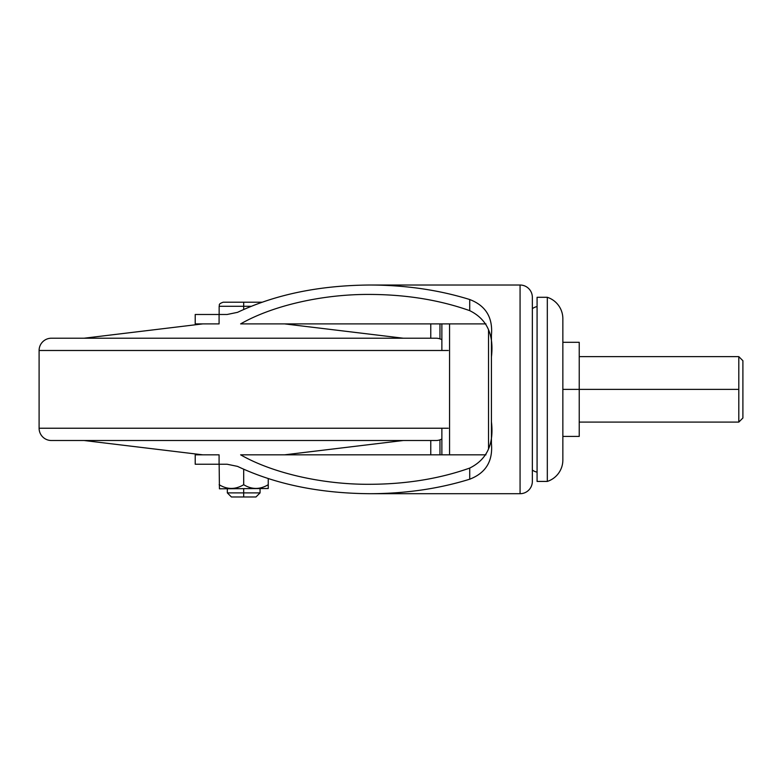 <?xml version="1.0" encoding="UTF-8"?>
<svg xmlns="http://www.w3.org/2000/svg" width="782" height="782" viewBox="0 0 782 782"><rect width="100%" height="100%" fill="white"/><g stroke="black" fill="none" stroke-linecap="round" stroke-linejoin="round"><path stroke-width="1.17" d="M268.246 478.604L268.246 488.506L268.246 478.604M256.203 488.496L254.355 488.427L256.203 488.496M243.71 484.713L243.691 469.259L243.691 484.703C251.804 489.659 259.986 489.659 268.246 484.703C259.986 489.659 251.804 489.659 243.691 484.703C235.441 489.659 227.259 489.659 219.146 484.703L219.146 484.703C227.259 489.659 235.441 489.659 243.691 484.703M231.648 488.496L229.81 488.427L231.648 488.496M219.146 464.244L219.439 488.799L268.246 488.506L219.439 488.799L219.146 464.244M262.029 302.204L243.691 302.204L243.691 306.3L251.159 306.3L243.691 306.3L243.691 309.467L243.691 306.3L219.146 306.3L243.691 306.3L243.691 302.204L223.232 302.204C217.64 304.149 219.928 305.088 219.146 306.3L219.146 314.481M439.963 454.831L439.963 439.855L439.963 454.831M439.963 338.87L439.963 323.895L439.963 338.87M369.925 484.293C406.22 484.156 439.484 478.75 469.718 468.076C486.854 459.581 494.087 444.186 491.428 421.869C494.087 444.186 486.854 459.581 469.718 468.076L469.718 479.2C485.778 473.042 493.012 461.145 491.428 443.511L491.428 335.214C492.983 317.531 485.749 305.635 469.718 299.526L469.718 310.65C439.484 299.975 406.22 294.57 369.925 294.433C406.22 294.57 439.484 299.975 469.718 310.65C486.834 319.076 494.068 334.481 491.428 356.866C494.068 334.481 486.834 319.076 469.718 310.65L469.718 299.526C438.888 289.956 405.623 285.117 369.925 285.019L520.069 285.019A12.277 12.277 0 0 1 532.346 297.297L532.346 481.429A12.277 12.277 0 0 1 520.069 493.706L369.925 493.706C405.623 493.608 438.888 488.77 469.718 479.2L469.718 468.076C439.484 478.75 406.22 484.156 369.925 484.293C322.868 484.645 272.615 473.188 240.631 454.831L485.954 454.831L240.631 454.831C272.615 473.188 322.868 484.645 369.925 484.293M237.532 312.341C275.284 294.491 319.408 285.381 369.925 285.019C319.408 285.381 275.284 294.491 237.532 312.341L227.151 314.481L237.532 312.341M485.954 323.895L240.631 323.895C272.615 305.537 322.868 294.081 369.925 294.433C322.868 294.081 272.615 305.537 240.631 323.895L485.954 323.895M219.087 314.481L227.151 314.481L219.087 314.481L219.087 323.895L219.087 314.481L195.217 314.481L195.217 323.895L219.087 323.895M449.562 454.831L449.562 323.895L449.562 454.831M488.525 448.751L488.525 329.975L488.525 448.751M237.532 466.385L227.151 464.244L219.087 464.244L227.151 464.244L237.532 466.385C275.284 484.234 319.408 493.344 369.925 493.706C319.408 493.344 275.284 484.234 237.532 466.385M547.312 297.297A22.502 22.502 0 0 1 562.854 318.704L562.854 460.031A22.502 22.502 0 0 1 547.312 481.429L537.078 481.429L537.078 297.297L547.312 297.297L547.312 481.429A22.502 22.502 0 0 0 562.854 460.031L562.854 318.704A22.502 22.502 0 0 0 547.312 297.297L537.078 297.297L537.078 481.429L547.312 481.429L547.312 297.297M219.087 454.831L219.087 464.244L219.087 454.831L195.217 454.831L195.217 464.244L219.087 464.244M532.346 308.695A11.368 11.368 0 0 1 537.078 306.593A11.368 11.368 0 0 0 532.346 308.695M537.078 472.132A11.368 11.368 0 0 1 532.346 470.031A11.368 11.368 0 0 0 537.078 472.132M227.327 488.799L227.327 492.885L231.413 496.981L243.691 496.981L243.691 492.885L227.327 492.885L243.691 492.885L243.691 488.799L243.691 492.885L260.064 492.885L243.691 492.885L243.691 496.981C259.458 496.981 259.458 496.981 243.691 496.981C227.924 496.981 227.924 496.981 243.691 496.981L255.968 496.981L260.064 492.885L260.064 488.799M562.854 389.368L579.227 389.368L579.227 342.311L562.854 342.311L579.227 342.311L579.227 389.368L562.854 389.368M562.854 436.424L579.227 436.424L579.227 389.368L579.227 436.424L562.854 436.424M579.227 389.368L738.804 389.368L738.804 356.631L742.9 360.717L742.9 418.008L738.804 422.094L738.804 389.368L579.227 389.368M520.069 493.706L520.069 285.019L369.925 285.019C405.623 285.117 438.888 289.956 469.718 299.526C485.749 305.635 492.983 317.531 491.428 335.214L491.428 443.511C493.012 461.145 485.778 473.042 469.718 479.2C438.888 488.77 405.623 493.608 369.925 493.706L520.069 493.706A12.277 12.277 0 0 0 532.346 481.429L532.346 297.297A12.277 12.277 0 0 0 520.069 285.019L520.069 493.706M742.9 418.008L742.9 360.717L738.804 356.631L738.804 422.094L742.9 418.008M436.014 440.51L51.377 440.51A12.277 12.277 0 0 1 39.1 428.233L39.1 350.492A12.277 12.277 0 0 1 51.377 338.215L436.014 338.215A12.277 12.277 0 0 1 441.869 339.701A12.277 12.277 0 0 0 436.014 338.215L51.377 338.215A12.277 12.277 0 0 0 39.1 350.492L448.282 350.492L39.1 350.492L39.1 428.233A12.277 12.277 0 0 0 51.377 440.51L436.014 440.51A12.277 12.277 0 0 0 441.869 439.025A12.277 12.277 0 0 1 436.014 440.51M403.277 440.51L284.609 454.831L403.277 440.51M202.773 454.831L84.114 440.51L202.773 454.831M84.114 338.215L202.773 323.895L84.114 338.215M284.609 323.895L403.277 338.215L284.609 323.895M448.282 428.233L39.1 428.233L448.282 428.233M430.774 323.895L430.774 338.215M430.774 440.51L430.774 454.831M441.869 323.895L441.869 350.492M441.869 428.233L441.869 454.831M738.804 356.631L579.227 356.631M738.804 422.094L579.227 422.094"/></g></svg>
